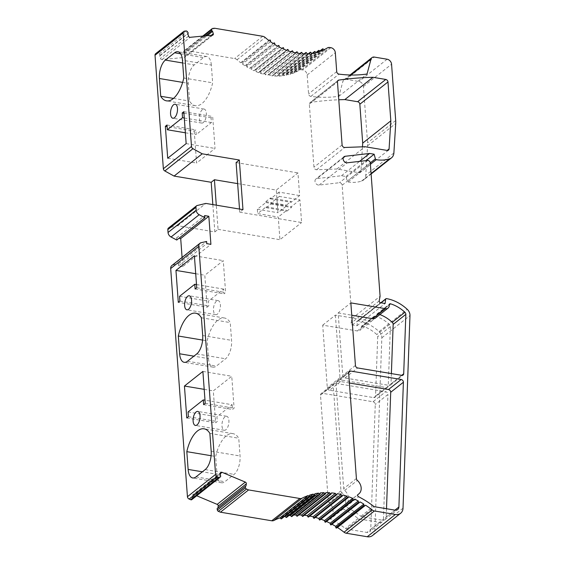 <?xml version="1.0" encoding="UTF-8"?>
<svg xmlns="http://www.w3.org/2000/svg" width="565" height="565" viewBox="0 0 565 565"><rect width="100%" height="100%" fill="white"/><g stroke="black" fill="none" stroke-linecap="round" stroke-linejoin="round"><path stroke-width="0.42" stroke-dasharray="2.83 2.12" d="M182.085 257.428L182.763 266.602L210.9 244.327M182.763 266.602L178.639 265.917L206.776 243.642M212.836 204.594L214.841 231.911L177.721 225.703L168.999 227.808A2.366 1.857 51.6 0 0 168.419 228.09M176.739 240.026L176.577 237.872L178.957 238.268M178.639 265.917L178.484 263.756L173.102 264.943A4.739 3.708 51.6 0 0 171.866 265.522M191.761 499.672A1.278 1.003 51.6 0 0 191.938 499.474L192.644 498.372L192.135 497.511L192.517 495.3A1.42 1.116 -128.4 0 1 193.943 494.608L196.691 495.766M217.871 508.048L217.108 508.648M281.483 518.811A0.473 0.374 51.6 0 0 281.603 518.543L281.61 517.328A75.774 59.382 -128.4 0 1 284.315 516.565M286.568 517.413A0.473 0.374 51.6 0 0 286.681 517.187L286.801 516A75.774 59.382 -128.4 0 1 288.814 515.633M320.101 494.064L291.971 516.339L292.183 515.195A75.774 59.382 -128.4 0 1 293.708 515.061M325.553 493.739L297.416 516.014L297.734 514.92A75.774 59.382 -128.4 0 1 298.885 514.927M331.118 493.937L302.981 516.212L303.398 515.174A75.774 59.382 -128.4 0 1 304.253 515.259M308.624 516.933L309.14 515.958A75.774 59.382 -128.4 0 1 309.754 516.071M314.31 518.169L314.91 517.272A75.774 59.382 -128.4 0 1 315.327 517.385M319.981 519.913L320.673 519.094A75.774 59.382 -128.4 0 1 320.913 519.186M325.602 522.152L326.372 521.417A75.774 59.382 -128.4 0 1 326.478 521.467M372.497 535.549A9.471 7.423 51.6 0 0 374.885 530.464L381.841 337.806A7.105 5.565 51.6 0 0 379.08 331.584A37.883 29.691 51.6 0 0 358.309 320.892A0.946 0.742 51.6 0 0 357.553 321.436L356.967 325.779L352.383 325.016A1.42 1.116 -128.4 0 1 351.07 323.187L351.953 318.547L342.164 185.242A2.366 1.857 51.6 0 0 339.946 182.742A2.366 1.857 51.6 0 0 339.417 182.728L319.112 185.073A3.552 2.783 -128.4 0 1 318.321 185.045A3.552 2.783 -128.4 0 1 315.27 182.46A3.552 2.783 -128.4 0 1 315.877 179.027A3.552 2.783 -128.4 0 1 317.057 178.554L341.465 175.729L346.006 176.492L347.249 181.139A0.946 0.742 51.6 0 0 348.104 181.958A37.883 29.691 51.6 0 0 361.487 181.125A9.471 7.423 51.6 0 0 363.373 180.122A9.471 7.423 51.6 0 0 365.746 175.27L367.582 145.777A23.681 18.553 51.6 0 0 367.561 142.804L363.429 86.502A4.739 3.708 51.6 0 0 358.987 81.494L346.204 79.354A4.259 3.341 51.6 0 0 343.845 79.898A4.259 3.341 51.6 0 0 342.884 81.395L338.894 96.297A132.598 103.918 -128.4 0 1 310.87 96.403A2.366 1.857 -128.4 0 1 310.792 96.396A2.366 1.857 -128.4 0 1 308.575 93.889L307.183 74.961A4.739 3.708 51.6 0 0 302.741 69.961L301.618 69.77A4.739 3.708 51.6 0 0 299.281 70.173A61.564 48.244 -128.4 0 1 295.961 71.988L294.888 71.197A0.473 0.374 51.6 0 0 294.301 71.465L294.393 72.701A61.564 48.244 -128.4 0 1 292.02 73.634L291.003 72.765A0.473 0.374 51.6 0 0 290.375 72.97L290.368 74.185A61.564 48.244 -128.4 0 1 287.875 74.87L286.914 73.923A0.473 0.374 51.6 0 0 286.257 74.064L286.144 75.251A61.564 48.244 -128.4 0 1 283.552 75.682L282.655 74.672A0.473 0.374 51.6 0 0 281.977 74.75L281.758 75.887A61.564 48.244 -128.4 0 1 279.089 76.063L278.263 74.99A0.473 0.374 51.6 0 0 277.57 75.004L277.253 76.098A61.564 48.244 -128.4 0 1 274.519 76.014L273.764 74.891A0.473 0.374 51.6 0 0 273.057 74.834L272.641 75.872A61.564 48.244 -128.4 0 1 269.872 75.533L269.201 74.368A0.473 0.374 51.6 0 0 268.488 74.248L267.98 75.216A61.564 48.244 -128.4 0 1 265.19 74.629L264.604 73.422A0.473 0.374 51.6 0 0 263.89 73.238L263.29 74.135A61.564 48.244 -128.4 0 1 260.5 73.295L260.013 72.066A0.473 0.374 51.6 0 0 259.3 71.819L258.608 72.638A61.564 48.244 -128.4 0 1 255.846 71.557L255.451 70.307A0.473 0.374 51.6 0 0 254.744 70.004L253.975 70.738A61.564 48.244 -128.4 0 1 251.256 69.417L250.966 68.167A0.473 0.374 51.6 0 0 250.274 67.8L249.426 68.443A61.564 48.244 -128.4 0 1 246.771 66.896L246.58 65.646A0.473 0.374 51.6 0 0 245.909 65.222L244.998 65.773A61.564 48.244 -128.4 0 1 242.427 64.014L242.336 62.779A0.473 0.374 51.6 0 0 241.693 62.298L240.711 62.75A61.564 48.244 -128.4 0 1 237.039 59.763A4.739 3.708 51.6 0 0 234.588 58.562L186.535 50.525L184.536 50.716A1.42 1.116 51.6 0 0 183.689 51.683L183.653 53.039L184.437 53.64L185.158 56.034A1.42 1.116 -128.4 0 1 184.367 57.453L162 59.586A1.42 1.116 -128.4 0 1 160.432 58.393L159.711 55.999L160.107 55.285L159.217 53.922A1.278 1.003 51.6 0 0 157.868 53.265L156.427 53.4A2.366 1.857 51.6 0 0 155.615 53.724M362.469 146.822L360.95 171.188A2.366 1.857 -128.4 0 1 360.357 172.403A2.366 1.857 -128.4 0 1 359.043 172.706L336.902 168.999L316.57 169.747A2.366 1.857 -128.4 0 1 316.181 169.719A2.366 1.857 -128.4 0 1 313.956 167.219L309.33 104.186A2.366 1.857 -128.4 0 1 309.924 102.675A2.366 1.857 -128.4 0 1 310.658 102.364A378.854 296.9 -128.4 0 1 338.774 99.772M373.034 401.764A2.366 1.857 -128.4 0 1 375.259 404.512L370.753 529.292A4.739 3.708 -128.4 0 1 369.559 531.835A4.739 3.708 -128.4 0 1 366.932 532.435L346.55 529.024A2.366 1.857 -128.4 0 1 345.441 528.522A80.505 63.089 51.6 0 0 330.44 519.009A1.42 1.116 -128.4 0 1 329.967 516.664A9.471 7.423 51.6 0 0 330.659 516.191A9.471 7.423 51.6 0 0 329.226 502.688A2.366 1.857 -128.4 0 1 328.272 500.823L320.51 395.119A2.366 1.857 -128.4 0 1 321.104 393.607A2.366 1.857 -128.4 0 1 322.417 393.304L373.034 401.764L385.718 391.722A2.366 1.857 51.6 0 1 387.943 394.469L375.259 404.512M329.522 390.231A2.366 1.857 -128.4 0 1 327.297 387.731L322.707 325.165L357.313 330.949A4.739 3.708 51.6 0 0 359.933 330.348A4.739 3.708 51.6 0 0 361.106 327.192A1.42 1.116 -128.4 0 1 362.412 326.104A33.151 25.976 -128.4 0 1 376.791 334.558A2.366 1.857 -128.4 0 1 377.71 336.634L375.563 396.037A2.366 1.857 -128.4 0 1 374.969 397.308A2.366 1.857 -128.4 0 1 373.656 397.612L329.522 390.231L342.206 380.189L386.34 387.569A2.366 1.857 51.6 0 0 387.654 387.265A2.366 1.857 51.6 0 0 388.247 385.994L390.394 326.591A2.366 1.857 51.6 0 0 389.476 324.515A33.151 25.976 51.6 0 0 375.089 316.061A1.42 1.116 51.6 0 0 373.79 317.149A4.739 3.708 -128.4 0 1 372.618 320.306A4.739 3.708 -128.4 0 1 369.997 320.906L335.391 315.122L322.707 325.165M237.646 183.618L276.285 190.073L277.945 212.73L286.476 205.971L286.42 205.109L291.031 201.458L291.095 202.319L299.627 195.568L297.96 172.911L276.285 190.073M236.099 162.572L297.96 172.911M239.518 209.05L239.744 212.186L242.971 209.629M214.841 231.911L218.069 229.355L216.289 205.173M239.744 212.186L301.604 222.532L299.944 199.876L279.322 196.429L279.004 192.114L299.627 195.568M279.322 196.429L270.79 203.188L270.854 204.05L266.242 207.701L266.179 206.839L257.64 213.598L278.263 217.045L279.929 239.694L301.604 222.532M279.004 192.114L270.473 198.873L270.409 198.011L265.797 201.663L265.861 202.524L257.329 209.283L257.64 213.598M299.944 199.876L291.406 206.635L291.469 207.496L286.858 211.148L286.794 210.286L278.263 217.045M270.79 203.188L291.406 206.635M177.721 225.703L205.858 203.428M218.069 229.355L279.929 239.694M257.329 209.283L277.945 212.73M265.861 202.524L286.476 205.971M265.797 201.663L286.42 205.109M270.409 198.011L291.031 201.458M270.473 198.873L291.095 202.319M266.179 206.839L286.794 210.286M266.242 207.701L286.858 211.148M270.854 204.05L291.469 207.496M176.577 237.872L204.714 215.59M186.005 30.983L157.868 53.265M160.107 55.285L188.237 33.01M159.711 55.999L187.848 33.723M184.437 53.64L207.108 35.687M183.653 53.039L205.356 35.856M186.535 50.525L214.665 28.25M240.711 62.75L268.848 40.468M270.564 41.739L242.427 64.014M244.998 65.773L273.128 43.498M274.908 44.621L246.771 66.896M249.426 68.443L277.563 46.16M279.393 47.142L251.256 69.417M253.975 70.738L282.112 48.456M283.983 49.275L255.846 71.557M258.608 72.638L286.745 50.363M288.637 51.02L260.5 73.295M263.29 74.135L291.42 51.86M293.32 52.347L265.19 74.629M267.98 75.216L296.109 52.941M298.009 53.258L269.872 75.533M272.641 75.872L300.778 53.597M302.656 53.739L274.519 76.014M277.253 76.098L305.382 53.823M307.226 53.788L279.089 76.063M281.758 75.887L309.895 53.611M311.689 53.407L283.552 75.682M286.144 75.251L314.281 52.976M316.012 52.594L287.875 74.87M290.368 74.185L318.498 51.909M320.157 51.358L292.02 73.634M294.393 72.701L322.523 50.426M324.091 49.706L295.961 71.988M338.894 96.297L367.031 74.015M346.006 176.492L366.042 160.622M341.465 175.729L359.608 161.364M351.953 318.547L380.09 296.272M356.967 325.779L385.104 303.504M326.372 521.417L354.509 499.142M320.673 519.094L348.81 496.819M314.91 517.272L343.047 494.989M309.14 515.958L337.277 493.683M303.398 515.174L331.535 492.899M297.734 514.92L325.871 492.638M292.183 515.195L320.32 492.92M286.801 516L314.931 493.725M281.61 517.328L309.747 495.053M217.829 508.302L245.966 486.027M192.135 497.511L220.272 475.236M192.644 498.372L220.781 476.097M178.484 263.756L206.613 241.481M216.48 301.159A7.105 3.333 -80.5 0 0 213.478 308.751A7.105 3.333 -80.5 0 0 215.781 314.634A7.105 3.333 -80.5 0 0 217.426 314.098A7.105 3.333 -80.5 0 0 220.428 306.498A7.105 3.333 -80.5 0 0 218.125 300.622A7.105 3.333 -80.5 0 0 216.48 301.159M224.969 416.793A7.105 3.333 -80.5 0 0 221.974 424.386A7.105 3.333 -80.5 0 0 224.277 430.269A7.105 3.333 -80.5 0 0 225.922 429.732A7.105 3.333 -80.5 0 0 228.917 422.133A7.105 3.333 -80.5 0 0 226.614 416.257A7.105 3.333 -80.5 0 0 224.969 416.793M216.988 474.247A14.21 6.667 -80.5 0 0 221.565 482.778A14.21 6.667 -80.5 0 0 224.856 481.712L234.08 474.409A14.21 6.667 -80.5 0 0 240.047 455.983L238.748 438.221A28.412 13.341 -80.5 0 0 232.95 433.638A28.412 13.341 -80.5 0 0 215.682 456.485L216.988 474.247L202.404 471.803M232.137 404.724L232.483 409.47L234.101 408.191L231.756 376.262L213.309 390.874L215.653 422.797L217.264 421.518L216.918 416.772L232.137 404.724L204.996 400.19M208.499 358.613A14.21 6.667 -80.5 0 0 213.076 367.144A14.21 6.667 -80.5 0 0 216.367 366.078L225.59 358.775A14.21 6.667 -80.5 0 0 231.558 340.349L230.252 322.587A28.412 13.341 -80.5 0 0 224.46 318.003A28.412 13.341 -80.5 0 0 207.193 340.85L208.499 358.613L193.908 356.169M207.157 307.162L208.775 305.884L208.421 301.138L223.648 289.089L223.994 293.835L225.612 292.557L223.267 260.627L204.812 275.24L207.157 307.162L178.293 302.339M194.233 131.122L196.578 163.052L215.025 148.447L212.68 116.517L211.07 117.795L211.416 122.541L196.196 134.59L195.843 129.844L194.233 131.122L167.092 126.588M202.411 109.582A7.105 3.333 -80.5 0 0 199.41 117.181A7.105 3.333 -80.5 0 0 201.712 123.064A7.105 3.333 -80.5 0 0 203.365 122.527A7.105 3.333 -80.5 0 0 206.359 114.928A7.105 3.333 -80.5 0 0 204.057 109.052A7.105 3.333 -80.5 0 0 202.411 109.582M211.345 65.074A14.21 6.667 -80.5 0 0 206.769 56.535A14.21 6.667 -80.5 0 0 203.478 57.609L194.247 64.911A14.21 6.667 -80.5 0 0 188.279 83.33L189.586 101.093A28.412 13.341 -80.5 0 0 195.377 105.676A28.412 13.341 -80.5 0 0 212.645 82.836L211.345 65.074L182.474 60.243M211.112 455.715L215.682 456.485M209.876 433.397L238.748 438.221M203.619 404.646L232.483 409.47M188.046 411.949L216.918 416.772M188.399 416.695L217.264 421.518M186.782 417.973L215.653 422.797M204.205 389.349L213.309 390.874M202.884 371.438L231.756 376.262M205.229 403.368L234.101 408.191M202.616 340.081L207.193 340.85M201.387 317.763L230.252 322.587M179.903 301.06L208.775 305.884M195.709 273.714L204.812 275.24M194.395 255.804L223.267 260.627M196.74 287.733L225.612 292.557M195.13 289.012L223.994 293.835M196.507 284.555L223.648 289.089M179.557 296.314L208.421 301.138M167.706 158.228L196.578 163.052M166.979 125.02L195.843 129.844M185.362 132.782L196.196 134.59M184.275 118.007L211.416 122.541M183.929 113.261L211.07 117.795M183.816 111.693L212.68 116.517M186.16 143.616L215.025 148.447M183.78 78.005L212.645 82.836M173.483 98.402L189.586 101.093M336.902 168.999L365.032 146.723M370.753 529.292L383.437 519.249A4.739 3.708 51.6 0 1 382.244 521.792A4.739 3.708 51.6 0 1 379.616 522.392L359.234 518.981A2.366 1.857 51.6 0 1 358.125 518.479A80.505 63.089 -128.4 0 0 343.125 508.966A1.42 1.116 51.6 0 1 342.651 506.621A9.471 7.423 -128.4 0 0 343.343 506.148A9.471 7.423 -128.4 0 0 341.91 492.645A2.366 1.857 51.6 0 1 340.956 490.78L333.195 385.076A2.366 1.857 51.6 0 1 333.788 383.564A2.366 1.857 51.6 0 1 335.102 383.261L385.718 391.722M383.437 519.249L387.943 394.469M335.391 315.122L339.982 377.688A2.366 1.857 51.6 0 0 342.206 380.189M386.502 508.726L386.206 517.06A4.739 3.708 -128.4 0 1 385.012 519.602A4.739 3.708 -128.4 0 1 382.385 520.203L362.003 516.791A2.366 1.857 -128.4 0 1 360.894 516.29A80.505 63.089 51.6 0 0 345.893 506.777A1.42 1.116 -128.4 0 1 345.42 504.432A9.471 7.423 51.6 0 0 346.112 503.959A9.471 7.423 51.6 0 0 344.678 490.455A2.366 1.857 -128.4 0 1 343.725 488.591L335.963 382.879A2.366 1.857 -128.4 0 1 336.556 381.368A2.366 1.857 -128.4 0 1 337.863 381.071L349.389 382.999M391.383 373.592L391.015 383.805A2.366 1.857 -128.4 0 1 390.422 385.076A2.366 1.857 -128.4 0 1 389.108 385.379L344.975 377.999A2.366 1.857 -128.4 0 1 342.75 375.492L338.16 312.932L350.844 302.889M338.16 312.932L351.748 315.206M375.386 318.116A4.739 3.708 51.6 0 0 376.558 314.959A1.42 1.116 -128.4 0 1 377.858 313.865A33.151 25.976 -128.4 0 1 379.878 314.557M168.999 227.808L197.136 205.533M156.427 53.4L184.564 31.124M159.217 53.922L187.354 31.647M188.562 36.118L160.432 58.393M162 59.586L190.137 37.311M212.504 35.171L184.367 57.453M185.158 56.034L211.359 35.284M203.449 36.04L183.689 51.683M184.536 50.716L212.673 28.441M262.725 36.287L234.588 58.562M237.039 59.763L265.176 37.488M269.83 40.023L241.693 62.298M242.336 62.779L270.473 40.503M274.046 42.947L245.909 65.222M246.58 65.646L274.717 43.371M278.411 45.518L250.274 67.8M250.966 68.167L279.096 45.892M254.766 69.982L282.013 48.413L254.744 70.004M255.451 70.307L283.588 48.032M259.342 71.776L286.497 50.271L259.3 71.819M260.013 72.066L288.143 49.791M291.031 51.754L263.89 73.238M264.604 73.422L292.741 51.147M295.537 52.835L268.488 74.248M269.201 74.368L297.338 52.086M299.987 53.513L273.057 74.834M273.764 74.891L301.901 52.616M304.337 53.809L277.57 75.004M278.263 74.99L306.399 52.715M308.532 53.724L281.977 74.75M282.655 74.672L310.792 52.39M312.509 53.287L286.257 74.064M286.914 73.923L315.051 51.648M316.16 52.559L290.375 72.97M291.003 72.765L319.133 50.49M319.938 51.168L294.301 71.465M294.888 71.197L323.025 48.922M299.281 70.173L327.418 47.898M301.618 69.77L329.748 47.495M330.878 47.679L302.741 69.961M307.183 74.961L335.32 52.686M336.712 71.614L308.575 93.889M310.87 96.403L339.007 74.128M350.95 75.011L342.884 81.395M346.204 79.354L374.341 57.079M387.124 59.219L358.987 81.494M363.429 86.502L391.566 64.219M395.698 120.529L367.561 142.804M367.582 145.777L395.719 123.502M393.883 152.988L365.746 175.27M361.487 181.125L371.078 173.533M348.104 181.958L370.4 164.302M347.249 181.139L370.294 162.889M343.287 157.783L317.057 178.554M319.112 185.073L347.249 162.798M367.554 160.453L339.417 182.728M342.164 185.242L370.301 162.967M379.207 300.905L351.07 323.187M352.383 325.016L380.52 302.734M381.057 302.826L357.553 321.436M358.309 320.892L386.446 298.61M379.08 331.584L407.21 309.309M381.841 337.806L409.978 315.531M403.022 508.189L374.885 530.464M314.818 494.905L286.681 517.187M309.733 496.268L281.603 518.543M220.562 473.534L193.943 494.608M192.517 495.3L220.647 473.025M220.075 477.199L191.938 499.474M173.102 264.943L201.239 242.668M195.991 476.881L224.856 481.712M211.183 451.16L240.047 455.983M205.215 469.579L234.08 474.409M187.495 361.247L216.367 366.078M202.694 335.525L231.558 340.349M196.726 353.944L225.59 358.775M180.666 53.795L203.478 57.609M182.636 82.391L188.279 83.33M182.679 62.976L194.247 64.911M360.95 171.188L359.043 172.706M316.57 169.747L344.707 147.472M342.093 144.944L313.956 167.219M309.33 104.186L337.467 81.911M310.658 102.364L337.588 81.042M335.102 383.261L322.417 393.304M320.51 395.119L333.195 385.076M340.956 490.78L328.272 500.823M341.91 492.645L329.226 502.688M342.651 506.621L329.967 516.664M343.125 508.966L330.44 519.009M358.125 518.479L345.441 528.522M346.55 529.024L359.234 518.981M379.616 522.392L366.932 532.435M339.982 377.688L327.297 387.731M386.34 387.569L373.656 397.612M375.563 396.037L388.247 385.994M390.394 326.591L377.71 336.634M389.476 324.515L376.791 334.558M375.089 316.061L362.412 326.104M373.79 317.149L361.106 327.192M357.313 330.949L369.997 320.906M348.647 372.533L337.863 381.071M335.963 382.879L348.647 372.836M386.206 517.06L394.949 510.139M395.069 510.16L382.385 520.203M362.003 516.791L374.687 506.749M360.894 516.29L373.578 506.247M345.893 506.777L358.577 496.734M345.42 504.432L357.906 494.545M344.678 490.455L357.363 480.412M356.409 478.548L343.725 488.591M401.793 375.337L389.108 385.379M391.015 383.805L401.729 375.322M344.975 377.999L357.659 367.956M355.434 365.449L342.75 375.492M376.558 314.959L389.243 304.916M377.858 313.865L389.236 304.86M212.998 34.981L184.861 57.256M202.743 36.104L184.049 50.907M291.01 51.747L263.954 73.175M295.502 52.828L268.566 74.149M299.93 53.506L273.156 74.707M304.245 53.802L277.669 74.841M308.391 53.732L282.09 74.552M312.297 53.315L286.377 73.838M315.962 52.545L290.495 72.708M319.811 51.062L294.414 71.162M350.046 74.99L343.845 79.898M371.113 173.999L363.373 180.122M344.014 156.752L315.877 179.027M380.803 302.784L357.779 321.012M220.993 472.425L192.856 494.7M215.781 314.634L186.916 309.811M218.125 300.622L189.261 295.792M224.277 430.269L195.405 425.445M226.614 416.257L197.75 411.426M221.565 482.778L192.693 477.955M232.95 433.638L204.085 428.814M213.076 367.144L184.204 362.32M224.46 318.003L195.589 313.18M201.712 123.064L172.848 118.233M204.057 109.052L175.192 104.221M206.769 56.535L177.897 51.712M195.377 105.676L166.513 100.853M388.494 150.128L360.357 172.403M338.061 80.4L309.924 102.675M333.788 383.564L321.104 393.607M343.343 506.148L330.659 516.191M342.545 506.692L329.861 516.735M382.244 521.792L369.559 531.835M387.654 387.265L374.969 397.308M374.143 316.202L361.459 326.245M372.618 320.306L359.933 330.348M336.556 381.368L349.241 371.325M385.012 519.602L397.696 509.559M345.314 504.503L357.998 494.46M346.112 503.959L357.772 494.728M390.422 385.076L403.106 375.033M376.911 314.006L389.596 303.97"/><path stroke-width="0.85" d="M206.776 243.642L210.9 244.327L208.838 216.282L204.714 215.59L204.876 217.751L199.184 214.714A4.739 3.708 -128.4 0 1 196.175 210.208L195.963 207.327A2.366 1.857 -128.4 0 1 196.549 205.815A2.366 1.857 -128.4 0 1 197.136 205.533L205.858 203.428L242.971 209.629L239.327 160.015L202.214 153.807L192.962 148.694A2.366 1.857 -128.4 0 1 191.493 146.462L183.159 32.954A2.366 1.857 -128.4 0 1 183.745 31.442A2.366 1.857 -128.4 0 1 184.564 31.124L186.005 30.983A1.278 1.003 -128.4 0 1 187.354 31.647L188.237 33.01L187.848 33.723L188.562 36.118A1.42 1.116 51.6 0 0 190.137 37.311L212.504 35.171A1.42 1.116 51.6 0 0 213.295 33.752L212.574 31.358L211.79 30.764L211.826 29.408A1.42 1.116 -128.4 0 1 212.673 28.441L214.665 28.25L262.725 36.287A4.739 3.708 -128.4 0 1 265.176 37.488A61.564 48.244 51.6 0 0 268.848 40.468L269.83 40.023A0.473 0.374 -128.4 0 1 270.473 40.503L270.564 41.739A61.564 48.244 51.6 0 0 273.128 43.498L274.046 42.947A0.473 0.374 -128.4 0 1 274.717 43.371L274.908 44.621A61.564 48.244 51.6 0 0 277.563 46.16L278.411 45.518A0.473 0.374 -128.4 0 1 279.096 45.892L279.393 47.142A61.564 48.244 51.6 0 0 282.112 48.456L282.881 47.728A0.473 0.374 -128.4 0 1 283.588 48.032L283.983 49.275A61.564 48.244 51.6 0 0 286.745 50.363L287.43 49.543A0.473 0.374 -128.4 0 1 288.143 49.791L288.637 51.02A61.564 48.244 51.6 0 0 291.42 51.86L292.027 50.963A0.473 0.374 -128.4 0 1 292.741 51.147L293.32 52.347A61.564 48.244 51.6 0 0 296.109 52.941L296.625 51.973A0.473 0.374 -128.4 0 1 297.338 52.086L298.009 53.258A61.564 48.244 51.6 0 0 300.778 53.597L301.194 52.559A0.473 0.374 -128.4 0 1 301.901 52.616L302.656 53.739A61.564 48.244 51.6 0 0 305.382 53.823L305.7 52.729A0.473 0.374 -128.4 0 1 306.399 52.715L307.226 53.788A61.564 48.244 51.6 0 0 309.895 53.611L310.114 52.467A0.473 0.374 -128.4 0 1 310.792 52.39L311.689 53.407A61.564 48.244 51.6 0 0 314.281 52.976L314.394 51.789A0.473 0.374 -128.4 0 1 315.051 51.648L316.012 52.594A61.564 48.244 51.6 0 0 318.498 51.909L318.512 50.695A0.473 0.374 -128.4 0 1 319.133 50.49L320.157 51.358A61.564 48.244 51.6 0 0 322.523 50.426L322.438 49.19A0.473 0.374 -128.4 0 1 323.025 48.922L324.091 49.706A61.564 48.244 51.6 0 0 327.418 47.898A4.739 3.708 -128.4 0 1 329.748 47.495L330.878 47.679A4.739 3.708 -128.4 0 1 335.32 52.686L336.712 71.614A2.366 1.857 51.6 0 0 338.929 74.121A2.366 1.857 51.6 0 0 339.007 74.128A132.598 103.918 51.6 0 0 367.031 74.015L371.021 59.12A4.259 3.341 -128.4 0 1 371.975 57.623A4.259 3.341 -128.4 0 1 374.341 57.079L387.124 59.219A4.739 3.708 -128.4 0 1 391.566 64.219L395.698 120.529A23.681 18.553 -128.4 0 1 395.719 123.502L393.883 152.988A9.471 7.423 -128.4 0 1 391.503 157.847A9.471 7.423 -128.4 0 1 389.624 158.85A37.883 29.691 -128.4 0 1 376.241 159.683A0.946 0.742 -128.4 0 1 375.386 158.864L374.143 154.217L369.602 153.454L345.194 156.272A3.552 2.783 51.6 0 0 344.014 156.752A3.552 2.783 51.6 0 0 343.407 160.178A3.552 2.783 51.6 0 0 346.458 162.769A3.552 2.783 51.6 0 0 347.249 162.798L367.554 160.453A2.366 1.857 -128.4 0 1 368.083 160.467A2.366 1.857 -128.4 0 1 370.301 162.967L380.09 296.272L379.207 300.905A1.42 1.116 51.6 0 0 380.52 302.734L385.104 303.504L385.683 299.16A0.946 0.742 -128.4 0 1 386.446 298.61A37.883 29.691 -128.4 0 1 407.21 309.309A7.105 5.565 -128.4 0 1 409.978 315.531L403.022 508.189A9.471 7.423 -128.4 0 1 400.634 513.267A9.471 7.423 -128.4 0 1 395.387 514.475L374.411 510.965A4.739 3.708 -128.4 0 1 372.173 509.941A75.774 59.382 51.6 0 0 365.576 505.216L364.658 505.767A0.473 0.374 -128.4 0 1 363.987 505.343L363.796 504.093A75.774 59.382 51.6 0 0 360.117 501.946L359.269 502.596A0.473 0.374 -128.4 0 1 358.577 502.221L358.281 500.971A75.774 59.382 51.6 0 0 354.509 499.142L353.739 499.877A0.473 0.374 -128.4 0 1 353.033 499.566L352.645 498.323A75.774 59.382 51.6 0 0 348.81 496.819L348.118 497.638A0.473 0.374 -128.4 0 1 347.404 497.391L346.917 496.162A75.774 59.382 51.6 0 0 343.047 494.989L342.447 495.893A0.473 0.374 -128.4 0 1 341.726 495.71L341.147 494.502A75.774 59.382 51.6 0 0 337.277 493.683L336.761 494.658A0.473 0.374 -128.4 0 1 336.048 494.537L335.377 493.365A75.774 59.382 51.6 0 0 331.535 492.899L331.118 493.937A0.473 0.374 -128.4 0 1 330.412 493.881L329.656 492.751A75.774 59.382 51.6 0 0 325.871 492.638L325.553 493.739A0.473 0.374 -128.4 0 1 324.854 493.746L324.028 492.673A75.774 59.382 51.6 0 0 320.32 492.92L320.101 494.064A0.473 0.374 -128.4 0 1 319.43 494.142L318.526 493.125A75.774 59.382 51.6 0 0 314.931 493.725L314.818 494.905A0.473 0.374 -128.4 0 1 314.168 495.053L313.201 494.107A75.774 59.382 51.6 0 0 309.747 495.053L309.733 496.268A0.473 0.374 -128.4 0 1 309.112 496.48L308.087 495.604A75.774 59.382 51.6 0 0 302.035 498.21A4.739 3.708 -128.4 0 1 299.888 498.507L248.572 489.926L246.502 489.057A1.42 1.116 -128.4 0 1 245.485 487.779L245.245 486.373L245.966 486.027L246.34 483.817A1.42 1.116 51.6 0 0 245.323 482.093L222.08 472.333A1.42 1.116 51.6 0 0 220.647 473.025L220.272 475.236L220.781 476.097L220.075 477.199A1.278 1.003 -128.4 0 1 218.789 477.411L217.292 476.782A2.366 1.857 -128.4 0 1 215.576 474.43L198.823 246.269A4.739 3.708 -128.4 0 1 200.003 243.247A4.739 3.708 -128.4 0 1 201.239 242.668L206.613 241.481L206.776 243.642M342.093 144.944L337.467 81.911A2.366 1.857 51.6 0 1 338.061 80.4A2.366 1.857 51.6 0 1 338.795 80.089A378.854 296.9 51.6 0 1 372.971 77.306L385.761 79.446A2.366 1.857 51.6 0 1 387.978 81.946L390.832 120.846L389.087 148.913A2.366 1.857 51.6 0 1 388.494 150.128A2.366 1.857 51.6 0 1 387.18 150.431L365.032 146.723L344.707 147.472A2.366 1.857 51.6 0 1 344.318 147.444A2.366 1.857 51.6 0 1 342.093 144.944M350.547 371.028A2.366 1.857 51.6 0 0 349.241 371.325A2.366 1.857 51.6 0 0 348.647 372.836L356.409 478.548A2.366 1.857 51.6 0 0 357.363 480.412A9.471 7.423 -128.4 0 1 358.796 493.916A9.471 7.423 -128.4 0 1 358.104 494.389A1.42 1.116 51.6 0 0 358.577 496.734A80.505 63.089 -128.4 0 1 373.578 506.247A2.366 1.857 51.6 0 0 374.687 506.749L395.069 510.16A4.739 3.708 51.6 0 0 397.696 509.559A4.739 3.708 51.6 0 0 398.89 507.017L403.396 382.237A2.366 1.857 51.6 0 0 401.171 379.489L350.547 371.028L348.647 372.533M401.793 375.337A2.366 1.857 51.6 0 0 403.106 375.033A2.366 1.857 51.6 0 0 403.7 373.762L405.847 314.359A2.366 1.857 51.6 0 0 404.921 312.283A33.151 25.976 51.6 0 0 390.542 303.822A1.42 1.116 51.6 0 0 389.243 304.916A4.739 3.708 -128.4 0 1 388.07 308.073A4.739 3.708 -128.4 0 1 385.443 308.674L350.844 302.889L355.434 365.449A2.366 1.857 51.6 0 0 357.659 367.956L401.793 375.337M178.957 238.268L180.701 238.557L182.085 257.428M180.701 238.557L208.838 216.282M183.745 31.442L155.615 53.724A2.366 1.857 51.6 0 0 155.022 55.236L163.356 168.737A2.366 1.857 51.6 0 0 164.825 170.969L174.077 176.082L211.197 182.29L212.836 204.594M196.549 205.815L168.419 228.09A2.366 1.857 51.6 0 0 167.826 229.602L168.038 232.483A4.739 3.708 51.6 0 0 171.047 236.996L176.739 240.026L204.876 217.751M200.003 243.247L171.866 265.522A4.739 3.708 51.6 0 0 170.687 268.545L187.439 496.706A2.366 1.857 51.6 0 0 189.155 499.065L190.652 499.693A1.278 1.003 51.6 0 0 191.761 499.672L219.898 477.39M196.691 495.766L217.193 504.375A1.42 1.116 -128.4 0 1 218.203 506.092L217.871 508.048M245.245 486.373L217.108 508.648L217.348 510.054A1.42 1.116 51.6 0 0 218.365 511.332L220.435 512.201L271.751 520.782A4.739 3.708 51.6 0 0 273.898 520.485A75.774 59.382 -128.4 0 1 279.957 517.879L280.974 518.755A0.473 0.374 51.6 0 0 281.483 518.811L309.613 496.536M284.315 516.565A75.774 59.382 -128.4 0 1 285.064 516.382L286.031 517.328A0.473 0.374 51.6 0 0 286.568 517.413L314.698 495.138M288.814 515.633A75.774 59.382 -128.4 0 1 290.389 515.4L291.293 516.417A0.473 0.374 51.6 0 0 291.971 516.339M293.708 515.061A75.774 59.382 -128.4 0 1 295.891 514.948L296.724 516.022A0.473 0.374 51.6 0 0 297.416 516.014M298.885 514.927A75.774 59.382 -128.4 0 1 301.519 515.033L302.275 516.156A0.473 0.374 51.6 0 0 302.981 516.212M304.253 515.259A75.774 59.382 -128.4 0 1 307.24 515.64L307.911 516.813A0.473 0.374 51.6 0 0 308.624 516.933L336.571 494.806M309.754 516.071A75.774 59.382 -128.4 0 1 313.01 516.777L313.589 517.985A0.473 0.374 51.6 0 0 314.31 518.169L342.305 496.006M315.327 517.385A75.774 59.382 -128.4 0 1 318.78 518.437L319.267 519.666A0.473 0.374 51.6 0 0 319.981 519.913L348.026 497.709M320.913 519.186A75.774 59.382 -128.4 0 1 324.508 520.598L324.896 521.848A0.473 0.374 51.6 0 0 325.602 522.152L353.697 499.912M326.478 521.467A75.774 59.382 -128.4 0 1 330.144 523.247L330.44 524.504A0.473 0.374 51.6 0 0 331.132 524.871L331.98 524.228A75.774 59.382 -128.4 0 1 335.659 526.368L335.85 527.618A0.473 0.374 51.6 0 0 336.521 528.042L337.439 527.491A75.774 59.382 -128.4 0 1 344.036 532.216A4.739 3.708 51.6 0 0 346.274 533.24L367.25 536.75A9.471 7.423 51.6 0 0 372.497 535.549L400.634 513.267M338.774 99.772A378.854 296.9 -128.4 0 1 344.841 99.581L357.624 101.721A2.366 1.857 -128.4 0 1 359.841 104.221L362.702 143.129L362.469 146.822M174.077 176.082L202.214 153.807M211.197 182.29L214.425 179.734L237.646 183.618M239.518 209.05L236.099 162.572L239.327 160.015M216.289 205.173L214.425 179.734M165.361 126.299L167.706 158.228L186.16 143.616L183.816 111.693L182.198 112.972L182.544 117.718L167.325 129.766L166.979 125.02L165.361 126.299L167.092 126.588M173.54 104.758A7.105 3.333 -80.5 0 0 170.545 112.357A7.105 3.333 -80.5 0 0 172.848 118.233A7.105 3.333 -80.5 0 0 174.493 117.697A7.105 3.333 -80.5 0 0 177.495 110.104A7.105 3.333 -80.5 0 0 175.192 104.221A7.105 3.333 -80.5 0 0 173.54 104.758M182.474 60.243A14.21 6.667 -80.5 0 0 177.897 51.712A14.21 6.667 -80.5 0 0 174.606 52.778L165.383 60.081A14.21 6.667 -80.5 0 0 159.415 78.507L160.721 96.269A28.412 13.341 -80.5 0 0 166.513 100.853A28.412 13.341 -80.5 0 0 183.78 78.005L182.474 60.243M207.108 35.687L212.574 31.358M205.356 35.856L211.79 30.764M366.042 160.622L374.143 154.217M359.608 161.364L369.602 153.454M337.439 527.491L365.576 505.216M363.796 504.093L335.659 526.368M331.98 524.228L360.117 501.946M358.281 500.971L330.144 523.247M352.645 498.323L324.508 520.598M346.917 496.162L318.78 518.437M341.147 494.502L313.01 516.777M335.377 493.365L307.24 515.64M329.656 492.751L301.519 515.033M324.028 492.673L295.891 514.948M318.526 493.125L290.389 515.4M313.201 494.107L285.064 516.382M308.087 495.604L279.957 517.879M220.435 512.201L248.572 489.926M190.652 499.693L218.789 477.411M187.608 296.328A7.105 3.333 -80.5 0 0 184.614 303.928A7.105 3.333 -80.5 0 0 186.916 309.811A7.105 3.333 -80.5 0 0 188.562 309.274A7.105 3.333 -80.5 0 0 191.556 301.675A7.105 3.333 -80.5 0 0 189.261 295.792A7.105 3.333 -80.5 0 0 187.608 296.328M196.104 411.963A7.105 3.333 -80.5 0 0 193.103 419.562A7.105 3.333 -80.5 0 0 195.405 425.445A7.105 3.333 -80.5 0 0 197.051 424.908A7.105 3.333 -80.5 0 0 200.052 417.309A7.105 3.333 -80.5 0 0 197.75 411.426A7.105 3.333 -80.5 0 0 196.104 411.963M188.124 469.416A14.21 6.667 -80.5 0 0 192.693 477.955A14.21 6.667 -80.5 0 0 195.991 476.881L205.215 469.579A14.21 6.667 -80.5 0 0 211.183 451.16L209.876 433.397A28.412 13.341 -80.5 0 0 204.085 428.814A28.412 13.341 -80.5 0 0 186.817 451.654L188.124 469.416L202.404 471.803M203.273 399.9L203.619 404.646L205.229 403.368L202.884 371.438L184.437 386.043L186.782 417.973L188.399 416.695L188.046 411.949L203.273 399.9L204.996 400.19M179.628 353.782A14.21 6.667 -80.5 0 0 184.204 362.32A14.21 6.667 -80.5 0 0 187.495 361.247L196.726 353.944A14.21 6.667 -80.5 0 0 202.694 335.525L201.387 317.763A28.412 13.341 -80.5 0 0 195.589 313.18A28.412 13.341 -80.5 0 0 178.321 336.02L179.628 353.782L193.908 356.169M178.293 302.339L179.903 301.06L179.557 296.314L194.777 284.266L195.13 289.012L196.74 287.733L194.395 255.804L175.948 270.409L178.293 302.339M186.817 451.654L211.112 455.715M184.437 386.043L204.205 389.349M178.321 336.02L202.616 340.081M175.948 270.409L195.709 273.714M194.777 284.266L196.507 284.555M167.325 129.766L185.362 132.782M182.544 117.718L184.275 118.007M182.198 112.972L183.929 113.261M160.721 96.269L173.483 98.402M372.971 77.306L344.841 99.581M362.702 143.129L390.832 120.846M349.389 382.999L388.487 389.532A2.366 1.857 -128.4 0 1 390.712 392.28L386.502 508.726M351.748 315.206L372.759 318.716A4.739 3.708 51.6 0 0 375.386 318.116L388.07 308.073M379.878 314.557A33.151 25.976 -128.4 0 1 392.237 322.325A2.366 1.857 -128.4 0 1 393.162 324.402L391.383 373.592M195.963 207.327L167.826 229.602M168.038 232.483L196.175 210.208M199.184 214.714L171.047 236.996M192.962 148.694L164.825 170.969M163.356 168.737L191.493 146.462M183.159 32.954L155.022 55.236M211.359 35.284L213.295 33.752M211.826 29.408L203.449 36.04M292.027 50.963L291.031 51.754M296.625 51.973L295.537 52.835M301.194 52.559L299.987 53.513M305.7 52.729L304.337 53.809M310.114 52.467L308.532 53.724M314.394 51.789L312.509 53.287M318.512 50.695L316.16 52.559M322.438 49.19L319.938 51.168M371.021 59.12L350.95 75.011M371.078 173.533L389.624 158.85M370.4 164.302L376.241 159.683M370.294 162.889L375.386 158.864M345.194 156.272L343.287 157.783M385.683 299.16L381.057 302.826M367.25 536.75L395.387 514.475M374.411 510.965L346.274 533.24M344.036 532.216L372.173 509.941M364.658 505.767L336.521 528.042M335.85 527.618L363.987 505.343M359.269 502.596L331.132 524.871M330.44 524.504L358.577 502.221M324.896 521.848L353.033 499.566M319.267 519.666L347.404 497.391M313.589 517.985L341.726 495.71M307.911 516.813L336.048 494.537M302.275 516.156L330.412 493.881M296.724 516.022L324.854 493.746M291.293 516.417L319.43 494.142M286.031 517.328L314.168 495.053M280.974 518.755L309.112 496.48M273.898 520.485L302.035 498.21M271.751 520.782L299.888 498.507M246.502 489.057L218.365 511.332M217.348 510.054L245.485 487.779M246.34 483.817L218.203 506.092M217.193 504.375L245.323 482.093M222.08 472.333L220.562 473.534M217.292 476.782L189.155 499.065M187.439 496.706L215.576 474.43M198.823 246.269L170.687 268.545M174.606 52.778L180.666 53.795M159.415 78.507L182.636 82.391M165.383 60.081L182.679 62.976M357.624 101.721L385.761 79.446M387.978 81.946L359.841 104.221M387.173 150.424L389.087 148.913M337.588 81.042L338.795 80.089M388.487 389.532L401.171 379.489M403.396 382.237L390.712 392.28M394.949 510.139L398.89 507.017M401.729 375.322L403.7 373.762M372.759 318.716L385.443 308.674M389.236 304.86L390.542 303.822M392.237 322.325L404.921 312.283M405.847 314.359L393.162 324.402M212.186 28.631L202.743 36.104M292.084 50.892L291.01 51.747M296.703 51.874L295.502 52.828M301.286 52.432L299.93 53.506M305.806 52.566L304.245 53.802M310.227 52.277L308.391 53.732M314.514 51.563L312.297 53.315M318.632 50.433L315.962 52.545M322.551 48.887L319.811 51.062M371.975 57.623L350.046 74.99M391.503 157.847L371.113 173.999M385.916 298.737L380.803 302.784M353.718 499.891L325.581 522.173M348.075 497.68L319.938 519.955M342.383 495.957L314.246 518.239M336.684 494.749L308.547 517.032M331.026 494.064L302.889 516.339M325.447 493.895L297.31 516.17M319.988 494.255L291.858 516.53M357.772 494.728L358.796 493.916"/></g></svg>
